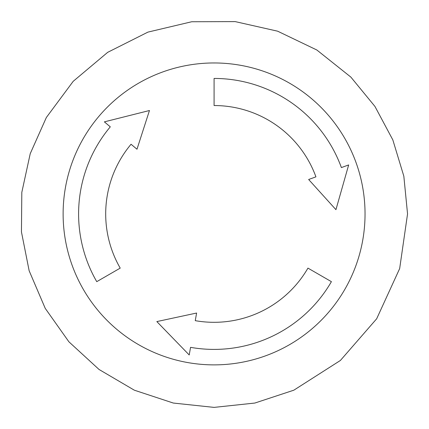 <?xml version="1.0" encoding="UTF-8"?>
<svg xmlns="http://www.w3.org/2000/svg" width="429" height="429" viewBox="0 0 429 429"><rect width="100%" height="100%" fill="white"/><g stroke="black" fill="none" stroke-linecap="round" stroke-linejoin="round"><path stroke-width="0.64" d="M214.082 105.539L214.082 78.443A135.478 135.478 0 0 1 341.387 167.583L348.664 164.934L335.939 209.668L308.655 179.499L315.926 176.85A108.387 108.387 0 0 0 214.082 105.539A108.387 108.387 0 0 1 315.926 176.85L308.655 179.499L335.939 209.668L348.664 164.934L341.387 167.583A135.478 135.478 0 0 0 214.082 78.443L214.082 105.539M156.837 321.578L196.605 313.036L195.259 320.661A108.387 108.387 0 0 0 307.942 268.114L331.408 281.66A135.478 135.478 0 0 1 190.556 347.345L189.21 354.965L156.837 321.578L189.21 354.965L190.556 347.345A135.478 135.478 0 0 0 331.408 281.66L307.942 268.114A108.387 108.387 0 0 1 195.259 320.661L196.605 313.036L156.837 321.578M149.464 110.516L136.985 149.228L131.054 144.251A108.387 108.387 0 0 0 120.217 268.114L96.75 281.66A135.478 135.478 0 0 1 110.296 126.834L104.365 121.857L149.464 110.516L104.365 121.857L110.296 126.834A135.478 135.478 0 0 0 96.75 281.66L120.217 268.114A108.387 108.387 0 0 1 131.054 144.251L136.985 149.228L149.464 110.516M365.041 213.921A150.965 150.965 0 0 0 138.599 83.183A150.965 150.965 0 0 0 138.599 344.659A150.965 150.965 0 0 0 365.041 213.921M407.55 213.921L403.834 176.196L392.83 139.902L374.951 106.446L350.884 77.118L316.854 50.005L277.633 31.188L235.215 21.611L191.742 21.745L147.93 32.111L107.684 52.333L73.209 81.312L46.359 117.482L30.234 153.657L21.815 192.348L21.45 231.928L29.151 270.763L45.243 308.387L68.892 341.79L99.04 369.471L134.336 390.192L173.3 403.046L214.082 407.389L254.858 403.046L293.827 390.192L340.395 360.462L376.662 318.79L399.667 268.57L407.55 213.921"/></g></svg>
